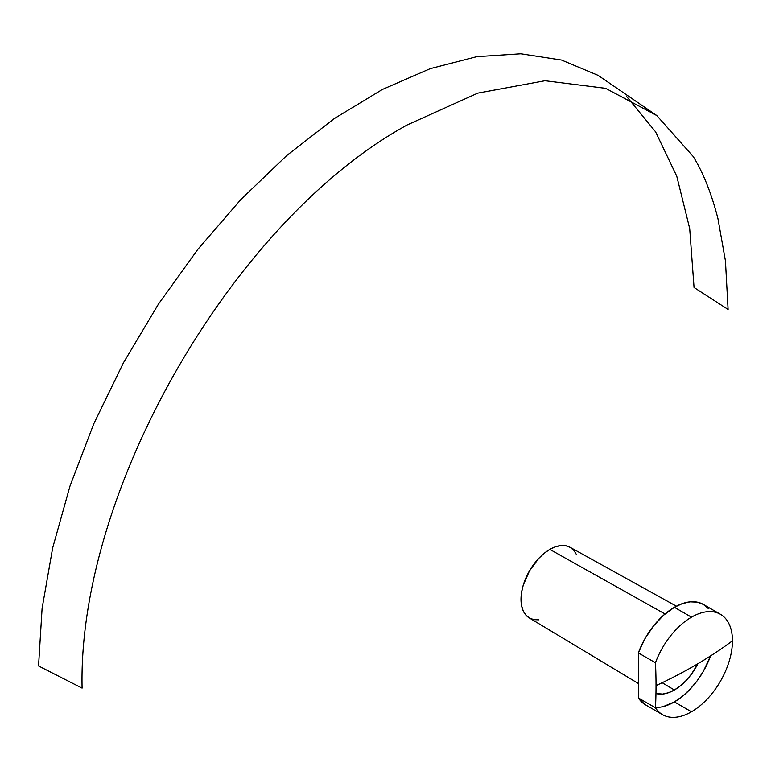 <?xml version="1.0" encoding="UTF-8"?>
<svg xmlns="http://www.w3.org/2000/svg" width="771" height="771" viewBox="0 0 771 771"><rect width="100%" height="100%" fill="white"/><g stroke="black" fill="none" stroke-linecap="round" stroke-linejoin="round"><path stroke-width="1.16" d="M538.804 619.845L533.821 619.643L529.446 618.024L525.861 615.046L523.191 610.834L521.553 605.534L521.003 599.356L521.553 592.533L523.191 585.343L529.446 570.925L538.804 558.3L544.21 553.289L549.839 549.395L665.016 613.967L549.839 549.395A40.786 23.554 120 0 0 523.249 585.15A40.786 23.554 120 0 0 529.243 617.899L638.359 683.511M674.384 689.997A43.34 25.019 -60 0 1 655.967 693.524L662.655 694.073L668.409 692.763L674.384 689.997L680.369 685.862L686.113 680.533L691.414 674.201L697.909 663.706A43.34 25.019 -60 0 1 674.384 689.997L662.164 682.73L674.384 689.997M644.826 704.424L638.359 697.928L638.359 652.892L644.826 638.918L653.413 626.071L663.513 615.277L674.384 607.297A57.941 33.452 120 0 0 638.359 652.892L655.456 662.761A57.941 33.452 -60 0 1 691.481 617.166A57.941 33.452 -60 0 1 720.451 614.304A57.941 33.452 -60 0 1 732.45 640.826A57.941 33.452 120 0 0 691.481 617.166L674.384 607.297L682.383 603.597L690.064 601.852L697.148 602.132L703.354 604.435A57.941 33.452 120 0 0 674.384 607.297L691.481 617.166A57.941 33.452 120 0 0 655.456 662.761A460.701 265.985 60 0 1 656.034 685.612A460.701 265.985 60 0 1 655.456 707.797L638.359 697.928A57.941 33.452 120 0 0 645.414 704.781L662.511 714.65A57.941 33.452 -60 0 1 655.456 707.797L638.359 697.928L638.359 652.892L655.456 662.761A460.701 265.985 60 0 1 656.034 685.612A463.506 267.604 0 0 0 694.054 665.961A463.506 267.604 0 0 0 732.45 640.826A57.941 33.452 -60 0 1 691.481 711.787A57.941 33.452 -60 0 1 662.511 714.65M655.466 707.489A57.941 33.452 120 0 0 674.384 701.918L691.481 711.787L674.384 701.918A57.941 33.452 120 0 0 710.563 655.919L703.354 671.329L697.148 680.803L690.064 689.264L682.383 696.386L674.384 701.918L663.513 706.496M626.736 96.606L655.591 131.831L676.765 176.212L689.698 228.563L694.054 287.506L728.094 309.46L725.444 260.906L717.926 218.559C711.402 193.27 703.171 172.598 693.245 156.552L656.776 115.534L605.601 88.318L544.981 80.724L477.808 93.118L407.271 124.902C233.507 220.043 77.611 490.077 82.092 688.127L38.55 665.961L42.097 608.377L52.659 547.95L70.016 485.981L93.783 423.809L123.456 362.784L158.373 304.227L197.8 249.409L240.88 199.506L286.667 155.597L334.171 118.647L382.377 89.455L430.237 68.638L476.719 56.659L520.801 53.768L561.539 60.032L598.055 75.327L656.776 115.534M676.408 606.189L570.029 547.256A40.786 23.554 120 0 0 549.839 549.395L555.467 546.784L560.883 545.56L565.866 545.762L570.232 547.381L573.826 550.349L576.486 554.571M720.451 614.304L703.354 604.425L708.453 608.656"/></g></svg>
